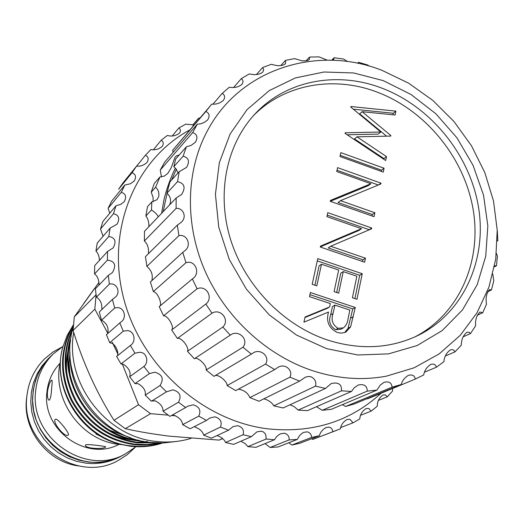 <?xml version="1.0" encoding="UTF-8"?>
<svg xmlns="http://www.w3.org/2000/svg" width="524" height="524" viewBox="0 0 524 524"><rect width="100%" height="100%" fill="white"/><g stroke="black" fill="none" stroke-linecap="round" stroke-linejoin="round"><path stroke-width="0.79" d="M124.594 454.282L119.773 456.915C109.326 462.358 98.099 464.447 86.093 463.19L76.478 461.29L67.216 457.838L58.564 452.919L50.763 446.664L44.016 439.243L38.521 430.846L34.414 421.709L31.813 412.087L30.778 402.229L31.335 392.411L33.457 382.893L37.08 373.926L42.103 365.745L48.378 358.56L52.38 354.794M122.105 455.677C111.605 461.153 100.313 463.249 88.242 461.978L78.567 460.065L69.253 456.594L60.555 451.642L52.701 445.348L45.916 437.881L40.381 429.431L36.254 420.241L33.628 410.554L32.586 400.644L33.143 390.766L35.278 381.19L38.92 372.171L43.97 363.944L50.278 356.726M68.238 435.103C64.884 438.064 51.627 421.715 55.426 419.246L55.439 419.233C57.044 417.399 70.426 433.99 68.29 435.064L68.238 435.103M105.37 447.149C102.979 449.612 84.652 448.472 85.405 445.23L85.681 444.837C87.77 443.874 106.261 446.389 105.671 446.834L105.37 447.149M51.64 388.166C51.254 395.404 50.422 399.419 49.145 400.205C47.808 399.655 47.239 396.851 47.429 391.801C48.745 384.721 50.206 380.804 51.81 380.038C52.295 380.457 52.236 383.168 51.64 388.166M27.012 395.024L26.475 399.111C22.768 430.197 47.533 461.991 78.482 465.934M135.971 446.71L125.642 453.725C86.159 477.181 29.154 437.874 35.678 390.819C37.263 376.245 43.112 363.964 53.232 353.969L63.031 346.364M125.642 453.725L122.262 455.513C83.087 478.785 26.567 439.839 33.058 393.177C34.636 378.728 40.44 366.538 50.481 356.628L53.232 353.969M118.994 444.345C86.598 461.958 41.809 429.929 46.911 392.247C48.097 380.922 52.492 371.241 60.09 363.197M70.006 354.054C69.234 390.662 95.709 427.139 130.758 437.75M96.069 294.809L94.844 309.134L107.767 333.257M112.274 342.316L117.762 353.89M122.308 364.01L138.532 404.711L150.519 413.678L168.224 415.139M171.584 415.447L175.678 415.833M222.7 438.627L219.071 440.101L169.317 436.158C153.191 434.141 138.506 431.658 125.269 428.697L113.99 420.294C96.776 393.124 83.139 363.171 73.085 330.447L74.303 316.863L99.029 282.305M60.522 361.147C50.907 398.358 81.023 440.972 119.374 444.391L121.142 444.575M73.38 324.841L67.19 335.393L62.841 347.032C51.345 386.496 78.731 433.839 119.21 444.07L130.764 446.297C141.984 447.47 152.589 446.369 162.571 442.996M94.372 288.672L83.702 303.507M73.714 332.439C64.491 382.284 105.684 436.806 155.995 441.418C168.099 442.819 179.804 441.798 191.116 438.352M162.054 443.009C152.425 446.048 142.259 447.005 131.55 445.872C85.274 442.538 50.239 389.365 62.841 347.032M73.353 325.181C59.769 348.558 58.996 373.514 71.022 400.048C84.914 425.495 105.887 440.337 133.934 444.581C142.882 445.557 151.528 445.04 159.853 443.029M158.844 443.016L146.969 444.549L134.733 444.149C106.896 439.95 85.995 425.291 72.03 400.172C59.841 373.9 60.267 349.069 73.314 325.673M73.144 327.638C61.852 351.014 62.546 375.381 75.227 400.736C89.407 424.748 110.053 438.784 137.157 442.832L154.554 442.826M152.55 442.669L137.969 442.394C111.298 438.424 90.835 424.754 76.576 401.377C63.666 376.566 62.376 352.514 72.718 329.216M71.166 336.454C55.649 380.09 91.72 437.553 140.432 441.057L143.622 441.359M139.148 440.343C93.128 435.706 58.603 382.612 70.622 340.2M96.534 433.623L95.951 433.99L103.857 437.972M94.844 309.134L73.085 330.447M113.99 420.294L138.532 404.711M150.519 413.678L125.269 428.697M219.071 440.101L222.569 438.509M74.303 316.863L96.062 294.75M95.951 433.99L96.665 433.708M161.621 213.281L164.241 198.517C167.169 187.382 170.876 177.23 175.376 168.047C170.857 177.23 167.143 187.402 164.222 198.544L161.589 213.314M167.097 193.271L163.213 211.611M155.608 187.232L151.22 192.19L154.279 183.452L159.958 176.968L155.608 187.232C158.392 189.911 159.401 193.048 158.654 196.644L157.023 199.716L151.836 201.884L151.469 209.941L145.862 216.026C148.01 218.6 149.019 222.15 148.888 226.676M159.958 176.968L164.366 176.064L167.883 173.293L171.25 167.687L175.009 157.246L176.523 155.792L178.33 155.176M177.708 172.468L176.352 169.265L173.824 166.678L175.612 159.1L186.361 146.831L183.145 156.152C188.83 157.835 189.95 161.602 186.492 167.444L179.215 171.656L177.544 181.638C184.487 183.269 185.869 187.52 181.69 194.384L176.162 198L176.11 208.375C182.85 207.576 187.618 216.995 181.016 222.49L177.335 225.15L178.926 235.649C187.042 233.724 192.216 245.579 184.54 250.989L182.771 252.385L185.974 262.707C195.426 259.498 201.019 273.639 192.347 278.932L197.089 288.796C206.233 284.532 213.884 297.829 205.834 304.051L211.984 313.175C220.656 307.909 230.16 319.987 222.857 327.035L230.246 335.157C238.296 328.974 249.378 339.5 242.946 347.229L251.356 354.132L252.273 353.543C259.858 347.392 270.666 356.471 265.517 364.088L274.72 369.584L277.563 367.599C284.977 362.543 293.466 370.54 289.929 377.169L299.656 381.112L305.564 377.077L308.636 376.481L311.158 376.815C315.062 378.878 316.509 381.989 315.494 386.136L325.476 388.448L331.253 383.548C338.452 381.904 341.864 384.328 341.504 390.812L351.466 391.448L354.224 387.826L358.147 385.068C364.173 383.738 367.206 385.762 367.245 391.127L376.926 390.105L380.254 385.055L384.131 382.271C389.031 381.164 391.677 382.795 392.057 387.164L401.207 384.531C402.321 380.581 404.757 377.503 408.53 375.295C412.408 374.352 414.667 375.616 415.303 379.088L423.7 374.955C424.506 370.442 426.864 366.918 430.774 364.39C433.748 363.591 435.634 364.527 436.433 367.206L443.887 361.698C444.319 356.661 446.481 352.731 450.358 349.914C452.566 349.246 454.105 349.901 454.963 351.879L461.303 345.165C461.316 339.65 463.17 335.36 466.864 332.301L468.967 332.203L470.493 333.559L475.602 325.823C475.13 319.889 476.591 315.297 479.977 312.042L482.728 312.736L486.495 304.189C485.486 297.907 486.475 293.067 489.462 289.667L491.427 289.955L493.805 280.798L492.796 274.118M357.565 63.273L358.58 62.297L358.219 63.24M331.692 60.201L334.129 57.751L333.762 59.343L331.535 60.227M306.088 60.771L309.599 57.07L309.33 59.461C308.001 60.719 305.387 61.125 301.477 60.692L294.711 58.616L285.573 60.339L285.508 63.673C283.759 65.238 280.897 65.88 276.914 65.605L271.275 64.321L262.616 67.557L263.683 69.659L262.865 71.978C260.664 73.897 257.566 74.775 253.577 74.605L249.267 73.93L241.309 78.626C243.267 80.146 243.49 82.019 241.99 84.259C239.35 86.565 236.042 87.659 232.067 87.541L229.257 87.285L222.209 93.37C224.907 95.008 225.313 97.326 223.427 100.313C220.421 102.986 216.929 104.269 212.954 104.178L222.209 93.37M280.798 65.559L285.573 60.339M256.433 74.526L262.616 67.557M233.606 87.508L241.309 78.626M342.408 404.639L345.591 406.48L354.211 403.991L401.207 384.531M316.463 406.722L322.273 410.285L331.365 409.29L376.926 390.105M289.995 404.797L294.219 406.631L298.13 410.096L307.47 410.646L351.466 391.448M263.736 398.888L265.544 399.281C269.605 400.945 272.356 403.133 273.79 405.851L283.124 407.96L325.476 388.448M381.616 88.039C337.148 71.009 286.635 80.237 255.522 113.413C226.486 144.002 216.163 193.408 230.691 239.861C245.304 286.268 283.897 325.79 328.293 340.266C360.054 350.071 389.633 348.624 417.039 335.93C462.666 314.079 486.934 261.286 478.707 208.408C470.467 155.471 431.219 106.713 381.616 88.039M414.53 337.089C458.814 314.459 481.825 262.151 473.251 210.144C464.644 158.091 425.888 110.413 377.057 92.08C333.781 75.574 284.709 83.997 253.649 115.444M314.066 371.175C338.74 378.898 362.89 380.548 386.509 376.127L414.143 367.796L439.027 353.995L460.229 335.367L477.043 312.73L488.964 287.008L495.724 259.183L497.217 230.219L493.529 201.072L484.857 172.671L471.541 145.888L454.013 121.548L432.831 100.418L408.635 83.178L382.153 70.419C317.891 44.795 240.798 68.375 207.851 129.985C185.981 169.835 184.35 223.296 204.884 270.653C225.582 317.93 267.378 356.189 314.066 371.175M326.531 348.617L357.794 354.977L388.526 353.877L417.117 345.552L442.158 330.592L462.476 309.92L477.194 284.683L485.735 256.203L487.837 225.87L483.514 195.105L473.048 165.315L456.948 137.819L435.961 113.846L411.006 94.471L383.182 80.604L353.726 72.967L323.983 72.004L295.359 77.925L269.29 90.593L247.138 109.542L230.141 133.967L219.333 162.715L215.423 194.332L218.75 227.141L229.243 259.347L246.378 289.137L269.205 314.839L296.44 335.026L326.531 348.617M494.518 266.303L495.18 265.747L496.47 265.773L497.42 256.223L496.438 253.459M497.283 240.758L497.8 240.752L497.322 231.032M312.186 284.29L317.773 258.607L362.254 273.731L356.962 299.296L352.403 297.77L356.877 276.24L343.233 271.609L338.674 293.171L334.089 291.632L338.668 270.063L321.487 264.234L316.81 285.842L312.186 284.29M370.913 183.734L336.722 171.531L337.567 167.634L381 183.158L380.83 183.97L340.482 200.653L374.87 212.751L374.057 216.694L330.238 201.314L330.434 200.41L370.913 183.734L368.392 185.627L330.297 201.334M350.746 107.06L350.864 106.516L395.908 111.127L395.103 115.018L362.117 111.697L390.858 135.526L390.74 136.083L356.955 136.823L386.496 156.604L385.684 160.527L345.028 133.345L345.146 132.795L380.797 132.015L350.746 107.06M339.984 156.519L340.829 152.641L384.085 168.23L383.286 172.088L339.984 156.519M361.508 228.68L326.904 216.635L327.775 212.652L371.719 227.986L371.549 228.818L330.664 246.247L365.47 258.188L364.639 262.21L320.295 247.033L320.492 246.11L361.508 228.68L358.999 230.416L320.328 246.856M309.494 296.649L310.391 292.523L355.265 307.49L350.595 326.891L346.01 331.941L344.871 332.478L341.131 333.153L337.26 332.465C328.836 328.194 325.921 321.389 328.515 312.042L303.94 322.175L305.066 317.013L329.603 306.933L330.317 303.579L309.494 296.649M145.862 216.026L147.473 206.698L151.836 201.884M494.42 266.84L496.47 265.773M177.544 181.638L166.927 193.159L169.94 181.893L179.215 171.656M173.824 166.678L183.145 156.152M497.276 241.04L497.8 240.752M368.922 66.044L367.848 65.041L358.58 62.297M347.602 61.57L343.561 59.048L334.129 57.751M326.668 59.913L318.998 56.867L309.599 57.07M212.954 104.178L211.775 104.145L172.691 150.244L205.84 111.481C209.41 113.177 210.026 115.961 207.694 119.832C204.642 122.649 201.19 124.09 197.332 124.142L192.681 132.572C197.247 134.282 198.105 137.55 195.256 142.384L191.064 145.417L186.361 146.831M211.12 104.905L205.84 111.481M192.681 132.572L160.265 170.077L164.66 162.158L197.332 124.142M176.11 208.375L144.382 240.988L144.48 231.3L176.162 198M178.926 235.649L146.884 266.395L145.449 256.622L177.335 225.15M185.974 262.707L153.329 291.573L150.388 281.971L182.771 252.385M153.329 291.573C157.96 292.248 163.03 305.223 159.204 306.645L192.347 278.932M159.204 306.645L163.58 315.802L197.089 288.796M163.58 315.802C167.824 315.278 174.8 327.461 171.676 329.963L205.834 304.051M171.676 329.963L177.374 338.425L211.984 313.175M177.374 338.425C181.049 336.749 189.734 347.798 187.461 351.27L222.857 327.035M187.461 351.27L194.319 358.789L230.246 335.157M194.319 358.789C197.26 356.065 207.419 365.68 206.122 369.97L242.946 347.229M206.122 369.97L213.949 376.35L251.356 354.132M214.748 375.878C217.768 373.514 227.409 381.374 227.134 385.553L265.517 364.088M227.134 385.553L235.715 390.622L274.72 369.584M238.427 389.162C243.968 390.033 247.793 392.849 249.902 397.611L289.929 377.169M249.902 397.611L258.987 401.246L299.656 381.112M273.79 405.851L315.494 386.136M298.13 410.096L341.504 390.812M322.273 410.285L367.245 391.127M345.591 406.48L392.057 387.164M367.494 398.856L415.303 379.088M424.479 372.197L436.433 367.206M445.334 356.006L454.963 351.879M463.072 336.86L470.493 333.559M477.272 315.278L482.728 312.736M487.654 291.809L491.427 289.955M146.884 266.395C151.515 270.325 153.165 275.074 151.836 280.648M144.382 240.988C147.624 244.105 148.967 248.343 148.403 253.708M151.22 192.19L153.028 197.181L153.159 201.779M160.265 170.077L161.451 176.942M172.691 150.244L173.11 152.327M166.927 193.159C170.595 196.611 171.492 200.515 169.619 204.871M158.156 216.929C157.77 215.01 155.543 212.679 151.469 209.941M176.339 169.245L171.59 180.073M353.32 109.195L393.334 113.269L395.908 111.127M393.334 113.269L393.013 114.808M386.581 136.168L359.661 113.852L362.117 111.697M390.151 136.089L390.858 135.526M386.496 156.604L383.928 158.589L354.499 138.893L356.955 136.823M383.928 158.589L383.791 159.263M347.189 134.786L378.262 134.092L380.797 132.015M340.246 155.32L381.524 170.176L384.085 168.23M381.524 170.176L381.282 171.368M336.998 170.254L378.328 185.005M378.714 184.848L381 183.158M374.87 212.751L372.322 214.539L338.052 202.5L340.482 200.653M372.322 214.539L372.027 215.98M327.238 215.109L369.178 229.715L371.719 227.986M365.47 258.188L362.929 259.806L328.253 247.931L330.664 246.247M362.929 259.806L362.582 261.502M317.275 260.88L359.719 275.297L362.254 273.731M359.719 275.297L354.886 298.601M336.677 292.497L340.764 273.187L343.233 271.609M314.904 285.2L319.103 265.851L321.487 264.234M309.926 294.665L352.744 308.924L355.265 307.49M352.744 308.924L348.08 328.253L350.595 326.891M348.08 328.253L344.641 332.563M304.955 317.511L327.173 308.381L329.603 306.933M334.921 305.112L332.471 306.566L330.631 314.937C328.41 321.382 330.094 326.295 335.668 329.675L340.934 329.223L343.423 327.86C346.141 325.64 347.687 322.581 348.047 318.69L349.842 310.077L334.921 305.112L333.074 313.516C330.854 319.981 332.543 324.913 338.144 328.312L343.423 327.86M335.668 329.675L338.144 328.312M392.515 388.513L392.541 391.068L387.301 396.806L385.428 394.913L382.952 394.965C379.14 397.762 377.241 401.522 377.267 406.231L371.195 411.111L368.732 408.438L366.066 408.576C362.202 411.117 360.106 414.569 359.778 418.925L352.979 422.835L349.927 419.279L347.032 419.501C343.24 421.768 341.019 424.879 340.371 428.842L332.969 431.691L332.085 429.195L330.605 427.669L329.354 427.152L326.197 427.479C322.594 429.451 320.334 432.208 319.411 435.739L311.544 437.442C311.485 434.619 310.097 432.752 307.392 431.855L303.933 432.287L301.975 433.368L299.342 435.896L297.298 439.42L289.117 439.924C289.392 436.551 287.853 434.311 284.486 433.217L280.681 433.78L278.938 434.71L276.521 436.787L274.465 439.747L266.14 439.033L265.851 435.13L265.098 433.558L263.474 431.979L261.109 431.16L256.898 431.881L251.382 436.669L243.09 434.724C244.322 430.211 242.547 427.198 237.758 425.671L233.095 426.601L228.556 430.197L220.473 427.047C222.307 421.964 220.466 418.565 214.945 416.835L209.783 418.014L206.463 420.438L198.773 416.141C201.288 410.489 199.421 406.716 193.186 404.81L187.481 406.29L185.614 407.567L178.481 402.203C181.743 396.006 179.909 391.88 172.966 389.83L166.462 391.841L160.049 385.526C164.13 378.806 162.368 374.372 154.757 372.223L149.438 373.592L143.904 366.466C149.261 362.444 146.799 351.408 138.965 352.383L134.943 353.222L130.391 345.44C136.915 341.556 134.164 329.275 125.943 330.755L123.278 331.188L119.819 322.922L120.821 322.116C127.738 317.793 123.736 305.937 115.974 307.817L114.704 307.968L112.405 299.407L114.966 297.488C121.653 292.346 116.263 282.2 109.385 284.093L108.285 275.414L112.378 272.585C116.564 265.354 114.907 261.188 107.42 260.081L107.531 251.481L113.086 247.97C116.642 241.525 115.215 237.686 108.809 236.448L110.119 228.117L117.062 224.174C120.088 218.547 118.889 215.063 113.479 213.707L115.948 205.814L120.893 204.281L124.181 201.694C126.762 196.893 125.799 193.762 121.299 192.315L124.85 185.011L130.483 183.747L134.255 180.983C136.463 176.974 135.723 174.21 132.041 172.697L136.587 166.128C140.386 166.54 143.877 165.309 147.054 162.44C148.927 159.158 148.39 156.755 145.443 155.222L150.873 149.51C154.98 150.329 158.779 149.288 162.257 146.379C163.842 143.766 163.488 141.709 161.196 140.209L167.385 135.447C171.741 136.705 175.795 135.912 179.536 133.083C180.852 131.046 180.656 129.317 178.933 127.902L185.751 124.162L194.018 124.922M288.763 442.767L291.914 445.033L299.551 443.37L319.411 435.739M265.006 443.612L270.148 447.47L278.087 446.965L297.298 439.42M240.916 441.208L245.429 443.795L247.872 446.644L255.941 447.326L274.465 439.747M217.015 435.588C221.475 437.101 224.324 439.413 225.549 442.518L233.58 444.385L251.382 436.669M194.928 427.008C199.834 428.829 202.742 431.54 203.653 435.143L211.473 438.169L228.556 430.197M171.885 415.277L174.282 415.362C179.431 417.628 182.221 420.72 182.66 424.637L190.101 428.776L206.463 420.438M151.672 401.063L155.196 400.827C160.547 403.559 163.161 407.017 163.043 411.209L169.933 416.377L185.614 407.567M119.819 322.922L106.424 334.698L109.758 342.683L111.337 343.109C116.099 344.34 119.904 355.043 116.61 356.444L120.998 363.957L123.369 364.304C129.028 368.084 131.118 372.223 129.644 376.736L134.989 383.614L138.1 383.686C143.615 386.922 145.993 390.734 145.233 395.129L151.423 401.214L166.462 391.841M134.989 383.614L149.438 373.592M120.998 363.957L134.943 353.222M109.758 342.683L123.278 331.188M112.405 299.407L99.298 311.983L101.505 320.262L114.704 307.968M101.505 320.262L102.259 320.557C107.014 323.74 108.841 327.985 107.748 333.297M189.695 129.978C135.657 159.178 106.169 228.634 123.264 296.82C140.098 365.005 202.074 420.949 268.085 428.874C312.625 433.361 350.274 421.493 381.02 393.269M192.649 125.105L198.288 118.49L200.116 117.782M108.285 275.414L95.361 288.796L96.409 297.18C100.267 299.479 102.075 303.462 101.833 309.127M107.531 251.481L94.68 265.642L94.556 273.96C97.503 276.122 98.984 279.737 98.99 284.82M110.119 228.117L97.235 243.025L95.944 251.094C98.086 253.105 99.246 256.21 99.429 260.415M115.948 205.814L102.927 221.416L100.516 229.067L103.064 236.285M124.85 185.011L111.592 201.242L108.134 208.329L109.752 213.235M136.587 166.128L123.002 182.909L118.581 189.288L132.041 172.697M95.944 251.094L108.809 236.448M100.516 229.067L113.479 213.707M108.134 208.329L121.299 192.315M136.62 166.134L145.443 155.222M153.421 149.733L161.196 140.209M172.239 135.958L178.933 127.902M378.426 400.395L387.301 396.806M360.597 415.27L371.195 411.111M340.679 427.564L352.979 422.835M311.675 438.712L312.723 439.433L332.969 431.691M312.723 439.433L336.408 430.427M291.914 445.033L311.544 437.442M270.148 447.47L289.117 439.924M247.872 446.644L266.14 439.033M225.549 442.518L243.09 434.724M203.653 435.143L220.473 427.047M182.66 424.637L198.773 416.141M163.043 411.209L178.481 402.203M145.233 395.129L160.049 385.526M129.644 376.736L143.904 366.466M116.61 356.444L130.391 345.44M96.409 297.18L109.385 284.093M94.556 273.96L107.42 260.081M136.829 442.256L147.486 441.549M70.386 342.303L69.751 344.183M68.402 348.991C66.129 358.331 65.847 368.031 67.563 378.099M106.85 431.959C115.732 436.675 125.236 439.459 135.369 440.311M69.961 352.076L69.109 363.152L70.039 374.653M110.905 430.669L128.766 437.088M350.844 318.068L353.366 316.66M330.631 314.937L333.074 313.516M134.976 447.542L127.286 454.675L118.437 460.354C77.781 484.045 20.207 444.142 26.875 396.321C28.492 381.538 34.433 369.02 44.697 358.763L52.839 352.108L62.009 347.012M176.621 441.424L163.567 442.97L150.303 442.426C97.7 437.763 57.326 377.463 73.209 327.402"/></g></svg>
